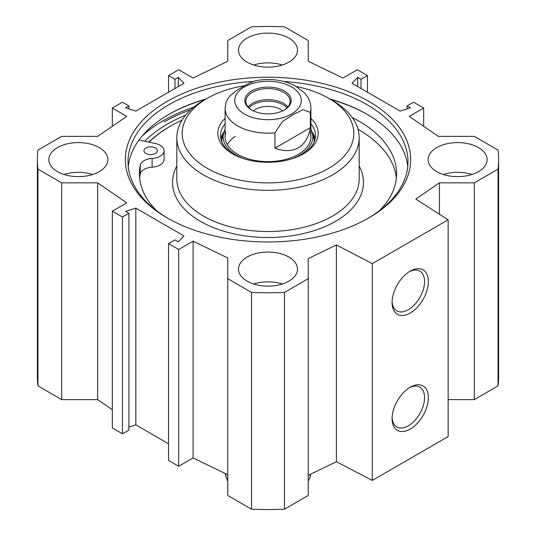 <?xml version="1.0" encoding="UTF-8"?>
<svg xmlns="http://www.w3.org/2000/svg" width="536" height="536" viewBox="0 0 536 536"><rect width="100%" height="100%" fill="white"/><g stroke="black" fill="none" stroke-linecap="round" stroke-linejoin="round"><path stroke-width="0.8" d="M282.318 283.98A29.5 17.031 0 0 0 253.682 283.98M247.143 281.139A29.5 17.031 180 0 1 238.5 269.092A29.5 17.031 180 0 1 268 252.061A29.5 17.031 180 0 1 297.5 269.092A29.5 17.031 180 0 1 279.29 284.83A29.5 17.031 180 0 1 247.143 281.139M92.695 174.501A29.5 17.031 0 0 0 64.052 174.501M57.513 171.654A29.5 17.031 180 0 1 48.87 159.614A29.5 17.031 180 0 1 78.37 142.583A29.5 17.031 180 0 1 107.87 159.614A29.5 17.031 180 0 1 89.659 175.346A29.5 17.031 180 0 1 57.513 171.654M282.318 65.023A29.5 17.031 0 0 0 253.682 65.023M247.143 62.176A29.5 17.031 180 0 1 238.5 50.129A29.5 17.031 180 0 1 268 33.098A29.5 17.031 180 0 1 297.5 50.129A29.5 17.031 180 0 1 279.29 65.868A29.5 17.031 180 0 1 247.143 62.176M471.948 174.501A29.5 17.031 0 0 0 443.305 174.501M436.766 171.654A29.5 17.031 180 0 1 428.13 159.614A29.5 17.031 180 0 1 457.63 142.583A29.5 17.031 180 0 1 487.13 159.614A29.5 17.031 180 0 1 468.92 175.346A29.5 17.031 180 0 1 436.766 171.654M448.15 399.615L474.293 399.615L498.038 385.9A230.627 133.156 0 0 0 498.627 376.386L498.627 159.614A230.627 133.156 180 0 1 498.038 169.121L474.293 182.836L439.42 182.836L415.802 199.09L448.15 219.827L372.292 263.618L336.374 244.945L308.227 258.58L308.227 278.713L284.475 292.428A230.627 133.156 180 0 1 251.525 292.428L227.773 278.713L227.773 495.485L251.525 509.2A230.627 133.156 0 0 0 284.475 509.2L308.227 495.485L308.227 278.713M308.227 475.358L336.374 461.717L372.292 480.397L448.15 436.599L448.15 219.827M227.773 474.749L193.094 457.952L178.682 466.273L168.539 460.411L168.539 243.639L178.682 249.495L193.094 241.173L227.773 257.977L227.773 278.713M168.539 443.775L135.829 424.887L128.908 427.105M128.908 213.315L128.908 430.086L122.463 433.812L112.319 427.956L112.319 211.177L122.463 217.033L128.908 213.315L125.591 211.398L135.829 208.115L183.995 235.92L178.307 241.83L174.991 239.914L168.539 243.639M112.319 409.718L97.632 399.615L61.707 399.615L61.707 182.836L37.962 169.121A230.627 133.156 180 0 1 37.373 159.614A230.627 133.156 180 0 1 37.962 150.1L61.707 136.385L97.632 136.385L126.731 116.366L112.319 108.044L122.463 102.188L128.908 105.914L125.591 107.83L135.829 111.113L183.995 83.308L178.307 77.392L174.991 79.308L168.539 75.589L178.682 69.727L193.094 78.048L227.773 61.251L227.773 40.515L251.525 26.8A230.627 133.156 180 0 1 284.475 26.8L308.227 40.515L308.227 61.251L342.906 78.048L357.318 69.727L367.462 75.589L367.462 92.226M37.373 159.614L37.373 376.386A230.627 133.156 0 0 0 37.962 385.9L61.707 399.615M168.445 114.617A141.598 81.747 180 0 1 205.355 99.435M330.645 99.435A141.598 81.747 180 0 1 367.555 114.617M206.306 98.885A139.99 80.822 0 0 0 169.014 114.289L169.014 114.289A139.99 80.822 0 0 0 128.265 166.622M407.735 166.622A139.99 80.822 0 0 0 366.986 114.289A139.99 80.822 0 0 0 329.694 98.885M168.076 218.4A139.99 80.822 180 0 1 128.01 161.805A139.99 80.822 180 0 1 169.014 104.654A139.99 80.822 180 0 1 253.059 81.445M284.04 81.512A139.99 80.822 180 0 1 407.99 161.805A139.99 80.822 180 0 1 367.924 218.4M185.61 115.166A142.013 81.988 0 0 0 167.58 123.97A142.013 81.988 0 0 0 144.713 141.256M167.118 101.371A142.67 82.37 0 0 0 167.118 217.857A142.67 82.37 0 0 0 368.882 217.857A142.67 82.37 0 0 0 368.882 101.371A142.67 82.37 0 0 0 167.118 101.371M61.707 182.836L97.632 182.836L126.731 202.856L112.319 211.177M367.462 75.589L361.009 79.308L357.693 77.392L352.005 83.308L400.171 111.113L410.409 107.83L407.092 105.914L413.537 102.188L423.681 108.044L409.27 116.366L438.368 136.385L474.293 136.385L498.038 150.1A230.627 133.156 180 0 1 498.627 159.614M409.249 387.783A22.974 13.266 -60 0 1 419.809 387.146A22.974 13.266 -60 0 1 419.809 413.671A22.974 13.266 -60 0 1 396.841 426.937A22.974 13.266 -60 0 1 392.104 417.47M392.084 418.609A25.654 14.814 120 0 0 410.221 429.081A25.654 14.814 120 0 0 428.358 397.665A25.654 14.814 120 0 0 410.221 387.193A25.654 14.814 120 0 0 392.084 418.609M372.292 480.397L372.292 263.618M392.084 302.559A25.654 14.814 120 0 0 410.221 313.031A25.654 14.814 120 0 0 428.358 281.614A25.654 14.814 120 0 0 410.221 271.136A25.654 14.814 120 0 0 392.084 302.559M409.249 271.732A22.974 13.266 -60 0 1 419.809 271.095A22.974 13.266 -60 0 1 419.809 297.621A22.974 13.266 -60 0 1 396.841 310.887A22.974 13.266 -60 0 1 392.104 301.42M357.693 77.392L357.693 86.591M361.009 79.308L361.009 88.507M423.681 108.044L423.681 126.282M407.092 105.914L407.092 108.895M135.829 208.115L135.829 424.887M122.463 217.033L122.463 433.812M97.632 182.836L97.632 399.615M193.094 241.173L193.094 457.952M178.682 249.495L178.682 466.273M37.962 385.9L37.962 169.121M498.038 385.9L498.038 169.121M474.293 399.615L474.293 182.836M439.42 214.233L439.42 182.836M336.374 461.717L336.374 244.945M284.475 509.2L284.475 292.428M251.525 509.2L251.525 292.428M112.319 126.282L112.319 108.044M128.908 108.895L128.908 105.914M178.307 86.591L178.307 77.392M174.991 88.507L174.991 79.308M168.539 92.226L168.539 75.589M235.317 136.358A42.907 24.77 0 0 0 227.264 144.626M225.763 132.472A42.907 24.77 0 0 0 268 161.611A42.907 24.77 0 0 0 310.237 132.472M225.093 129.484A44.803 25.869 0 0 0 223.901 132.359A44.803 25.869 0 0 0 243.934 158.736M292.066 158.736A44.803 25.869 0 0 0 312.099 132.359A44.803 25.869 0 0 0 310.907 129.484M315.128 138.811A47.469 27.403 0 0 0 311.838 131.588M224.162 131.588A47.469 27.403 0 0 0 220.872 138.811M302.485 154.355A47.469 27.403 0 0 0 315.47 135.528A47.469 27.403 0 0 0 310.907 123.809M225.093 123.809A47.469 27.403 0 0 0 220.53 135.528A47.469 27.403 0 0 0 233.515 154.355M225.093 118.349A50.149 28.951 0 0 0 232.537 153.812A50.149 28.951 0 0 0 303.463 153.812L303.463 153.812A50.149 28.951 0 0 0 310.907 118.349M244.557 85.673A85.814 49.547 0 0 0 207.318 98.302A85.814 49.547 0 0 0 207.318 168.371A85.814 49.547 0 0 0 328.682 168.371A85.814 49.547 0 0 0 328.682 98.302A85.814 49.547 0 0 0 296.689 86.644M207.318 98.302L203.526 100.493A91.18 52.642 0 0 0 176.82 137.719A91.18 52.642 0 0 0 233.106 186.354A91.18 52.642 0 0 0 332.474 174.937A91.18 52.642 0 0 0 359.18 137.719A91.18 52.642 0 0 0 332.474 100.493L328.682 98.302M182.032 120.178A137.839 79.583 0 0 0 170.528 126.114A137.839 79.583 0 0 0 149.055 142.167M138.992 140.064L155.232 143.46A13.407 7.739 180 0 1 164.076 150.737L164.076 159.494A13.407 7.739 180 0 1 152.11 167.192A13.407 7.739 0 0 0 140.231 174.012A128.586 74.243 0 0 0 139.635 178.006M396.365 178.006A128.586 74.243 0 0 0 358.028 129.377M170.528 126.114L169.771 126.55A138.911 80.199 0 0 0 148.767 142.107M164.076 150.737A13.407 7.739 180 0 1 152.11 158.435A13.407 7.739 0 0 0 140.231 165.256A128.586 74.243 0 0 0 139.414 173.624A128.586 74.243 0 0 0 156.753 210.862M379.247 210.862A128.586 74.243 0 0 0 396.586 173.624A128.586 74.243 0 0 0 352.199 117.511M145.926 153.47A6.707 3.873 180 0 1 143.963 150.737A6.707 3.873 180 0 1 150.67 146.864A6.707 3.873 180 0 1 157.37 150.737A6.707 3.873 180 0 1 153.236 154.314A6.707 3.873 180 0 1 145.926 153.47M287.095 107.823A21.581 12.462 0 0 0 268 101.17A21.581 12.462 0 0 0 248.905 107.823M251.987 110.181A22.123 12.77 180 0 1 245.877 101.371A22.123 12.77 180 0 1 252.356 92.333A22.123 12.77 180 0 1 276.469 89.566A22.123 12.77 180 0 1 290.123 101.371A22.123 12.77 180 0 1 284.013 110.181M310.337 127.722C308.77 137.256 304.77 143.943 298.338 147.789C291.798 151.433 284.006 151.554 274.961 148.144L274.961 132.821L282.305 121.632L292.649 114.838L303.001 109.679L310.337 112.393L310.337 127.722L274.961 148.144M255.806 80.655L249.95 82.799L243.351 86.37L236.745 90.423L230.346 95.576L227.411 99.261L226.058 102.101L225.093 108.373A42.907 24.77 0 0 0 274.961 132.821M253.314 110.858A17.829 10.291 180 0 1 282.686 110.858M251.598 91.02A23.195 13.393 0 0 0 251.598 109.96A23.195 13.393 0 0 0 284.402 109.96A23.195 13.393 0 0 0 284.402 91.02A23.195 13.393 0 0 0 251.598 91.02M310.337 474.333L310.002 477.496L308.227 481.087M164.083 121.953A146.958 84.849 180 0 1 190.722 109.779M142.047 136.171A148.03 85.465 180 0 1 163.326 120.64A148.03 85.465 180 0 1 193.811 107.113M223.901 132.359L222.547 136.72A46.176 26.659 0 0 0 221.83 141.893M314.17 141.893A46.176 26.659 0 0 0 313.453 136.72L312.099 132.359M223.914 132.312A47.228 27.269 0 0 0 221.006 139.38M314.994 139.38A47.228 27.269 0 0 0 312.086 132.312M176.82 137.719L176.82 178.883A91.18 52.642 0 0 0 233.106 227.519A91.18 52.642 0 0 0 332.474 216.102A91.18 52.642 0 0 0 359.18 178.883L359.18 137.719M176.82 166.046A95.468 55.121 0 0 0 218.655 229.569A95.468 55.121 0 0 0 335.509 221.361A95.468 55.121 0 0 0 359.18 166.046M152.11 167.192L152.11 158.435M140.231 174.012L140.231 165.256M287.926 106.919A22.123 12.77 0 0 0 252.356 103.435A22.123 12.77 0 0 0 248.074 106.919M310.337 112.393A42.907 24.77 0 0 0 310.907 108.373L310.907 136.841M291.517 114.068A33.252 19.195 180 0 1 235.88 105.458A33.252 19.195 180 0 1 276.61 81.948A33.252 19.195 180 0 1 291.517 114.068M227.773 480.042A42.907 24.77 180 0 1 225.247 473.523M310.639 474.186A42.907 24.77 180 0 1 310.337 475.439M225.093 108.373L225.093 136.841M310.907 108.373C310.86 104.118 309.674 100.172 307.336 96.534L304.615 92.989L294.981 85.686C283.135 79.837 270.057 78.162 255.746 80.668M310.726 474.146L310.009 477.482M227.773 481.75L225.194 473.502"/></g></svg>
